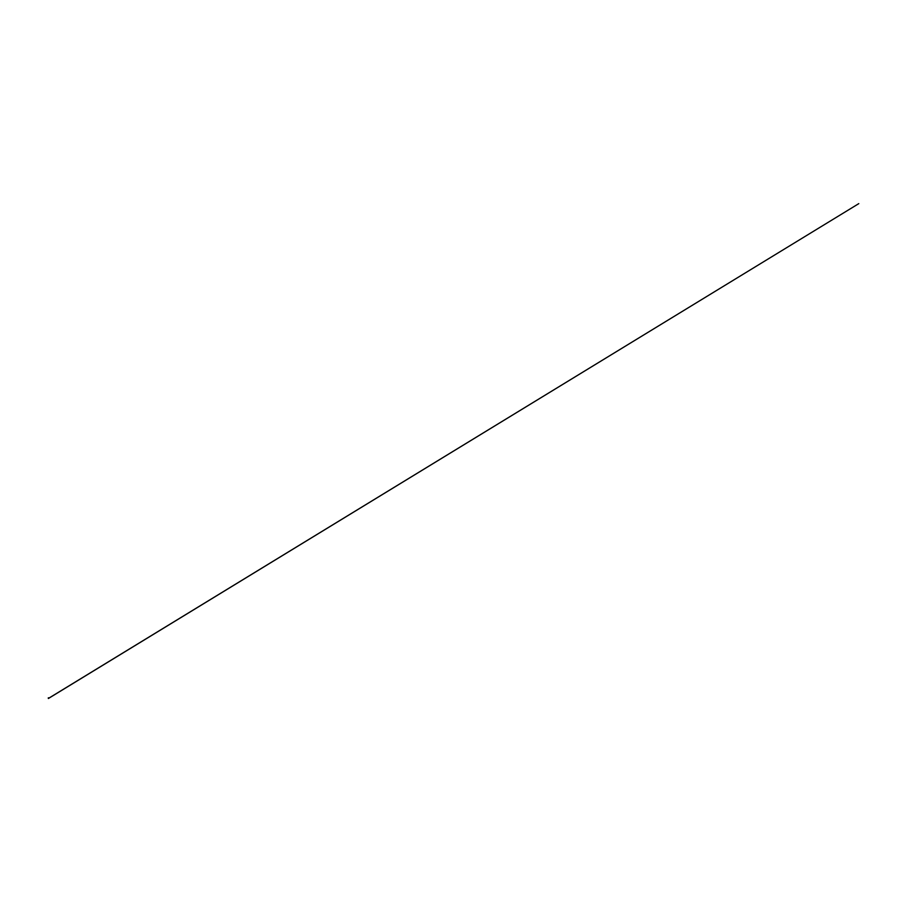 <?xml version="1.0" encoding="UTF-8"?>
<svg xmlns="http://www.w3.org/2000/svg" width="904" height="904" viewBox="0 0 904 904"><rect width="100%" height="100%" fill="white"/><g stroke="black" fill="none" stroke-linecap="round" stroke-linejoin="round"><path stroke-width="1.36" d="M48.319 698.476L858.8 203.626L48.42 698.487L48.307 697.798M48.285 698.363L48.5 697.798"/></g></svg>

